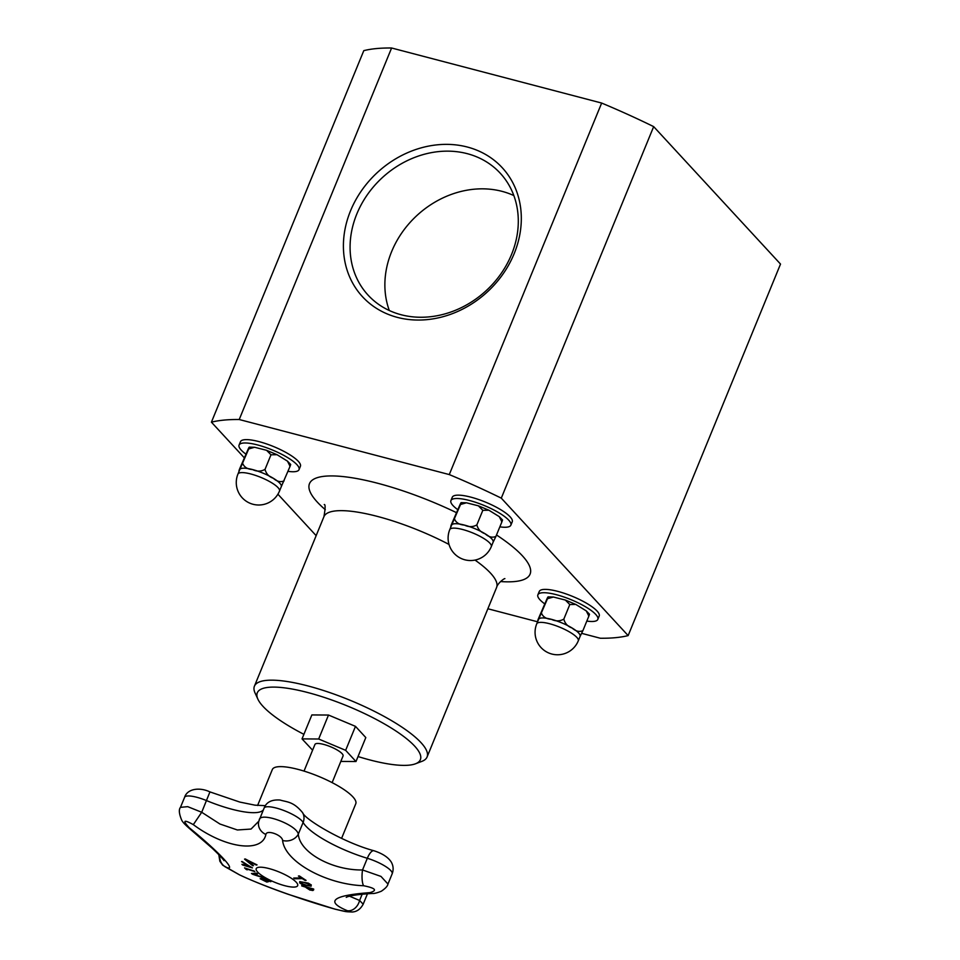 <?xml version="1.0" encoding="UTF-8"?>
<svg xmlns="http://www.w3.org/2000/svg" width="960" height="960" viewBox="0 0 960 960"><rect width="100%" height="100%" fill="white"/><g stroke="black" fill="none" stroke-linecap="round" stroke-linejoin="round"><path stroke-width="1.44" d="M312.6 750.192L302.028 738.888L318.672 739.008L345.648 750.324L355.98 761.532L340.824 761.424M304.02 771.096L314.952 744.444A15.192 3.792 22.3 0 1 330.444 746.7A15.192 3.792 22.3 0 1 343.056 755.976L332.124 782.616M257.592 805.488L272.328 769.548A45.096 11.256 22.3 0 1 298.128 769.404A45.096 11.256 22.3 0 1 355.776 803.772L341.592 838.368M244.332 865.08A413.148 58.476 -69.8 0 1 244.056 863.184A414.42 374.94 -100.9 0 1 241.548 861.576A413.148 147.804 -62 0 0 242.16 861.516A414.48 376.152 78.4 0 0 252.444 867.888A414.48 319.428 130.5 0 1 242.664 865.008A413.148 249 -78.9 0 1 241.944 864.348A414.42 317.556 -49.8 0 0 244.332 865.08L244.368 864.984A413.04 58.464 -69.8 0 1 244.092 863.088A414.324 374.844 -100.9 0 1 241.704 861.564M252.12 867.696A414.372 319.356 130.5 0 1 242.7 864.912A413.04 248.94 -78.9 0 1 242.16 864.408M249.72 866.676L249.756 866.58A414.324 374.532 -100.7 0 1 245.388 863.868L245.34 863.964A413.268 58.5 110.2 0 0 245.568 865.488A414.42 316.608 -49.9 0 0 249.72 866.676A414.42 374.628 -100.7 0 1 245.34 863.964M311.208 884.916L311.112 886.188L302.58 884.7L299.664 882.9L299.76 881.628L308.304 883.128L311.208 884.916L311.112 886.188L302.616 884.604L299.7 882.804L299.808 881.544M299.7 882.804L299.76 881.628M306.744 885.384L309.744 885.564L309.936 884.712L304.104 882.492C301.824 881.916 300.768 882.132 300.936 883.14L306.744 885.384M309.744 885.564L309.972 884.628L309.78 885.48L309.972 884.628L307.848 883.368L304.14 882.408C300.924 882.012 299.868 882.228 300.972 883.044M311.244 884.82L311.16 886.092M267.132 881.94A414.552 119.232 116.7 0 1 266.844 881.964A412.74 381.636 -106.4 0 1 260.34 878.688M268.416 881.616A414.552 119.232 116.7 0 1 268.104 881.652A413.172 382.032 -106.4 0 1 263.208 879.192A414.564 119.244 116.7 0 1 262.08 879.3L262.044 879.396A412.98 381.852 73.6 0 0 267.288 882.012A414.66 119.268 116.7 0 1 266.796 882.048A412.836 381.732 -106.4 0 1 260.136 878.7A414.66 119.268 -63.3 0 0 264.324 878.244A413.832 382.644 73.6 0 0 270.984 881.592A414.66 119.268 116.7 0 1 270.48 881.664A413.724 382.548 -106.4 0 1 265.236 879.036A414.672 119.268 116.7 0 1 263.664 879.24A413.388 382.236 73.6 0 0 268.56 881.688A414.66 119.268 116.7 0 1 268.068 881.736A413.268 382.128 -106.4 0 1 263.172 879.288A414.672 119.268 116.7 0 1 262.044 879.396M270.84 881.532A414.552 119.232 116.7 0 1 270.516 881.58A413.628 382.452 -106.4 0 1 265.272 878.952A414.564 119.244 116.7 0 1 263.712 879.144L263.664 879.24M305.064 880.416A412.98 312.948 -85.1 0 1 302.28 878.604A414.672 249.996 123.5 0 1 294.828 878.76A413.832 313.596 -85.1 0 1 293.736 878.028A414.672 249.996 -56.5 0 0 301.176 877.872A412.98 312.948 -85.1 0 1 298.416 876.012A414.648 249.972 -56.5 0 0 299.412 875.964A412.836 312.84 94.9 0 0 306.072 880.38A414.648 249.972 123.5 0 1 305.064 880.416L305.1 880.32A412.872 312.864 -85.1 0 1 302.316 878.508A414.576 249.936 123.5 0 1 294.864 878.664A413.724 313.512 -85.1 0 1 293.904 878.028M305.94 880.296A414.54 249.912 123.5 0 1 305.1 880.32M301.176 877.872L301.212 877.788A412.872 312.864 -85.1 0 1 298.572 876M262.956 877.524A414.348 339.372 133.9 0 1 252.684 874.176A412.74 312.396 -85.1 0 1 251.628 873.48M257.424 873.876A414.408 138.816 117.6 0 1 253.416 874.092L253.38 874.188A414.504 337.74 -46.5 0 0 262.14 876.996A413.832 313.224 94.9 0 0 263.268 877.728A414.456 339.456 133.9 0 1 252.648 874.272A412.836 312.468 -85.1 0 1 251.46 873.48A414.456 135.084 -62.6 0 0 256.38 873.156A413.832 313.224 94.9 0 0 257.544 873.948A414.516 138.852 117.6 0 1 253.38 874.188M301.74 885.936A413.832 35.196 -69 0 1 301.764 885.492A414.66 399.984 2.8 0 0 313.692 889.056A412.836 35.112 111 0 0 313.644 889.896L309.984 890.088L306.144 887.676A413.508 35.172 -69 0 1 306.168 887.304A414.672 399.996 -177.2 0 1 301.74 885.936L301.776 885.84A413.724 35.184 -69 0 1 301.8 885.504M313.644 889.896L312.864 890.532L310.02 889.992L306.192 887.592A413.4 35.16 -69 0 1 306.204 887.208A414.564 399.888 -177.2 0 1 301.776 885.84M313.692 889.8L312.9 890.436M309.948 889.632L312.276 889.476A412.968 35.124 -69 0 1 312.288 889.116L312.324 889.02A414.564 399.888 -177.2 0 1 307.56 887.616L307.524 887.712A413.4 35.16 111 0 0 307.512 888.012L309.948 889.632M311.784 889.92L312.312 889.38A412.872 35.112 -69 0 1 312.324 889.02M312.288 889.116A414.672 399.996 -177.2 0 1 307.524 887.712M247.104 869.676A414.564 335.484 133.1 0 1 246.3 869.388A412.752 219.504 -77 0 1 244.74 867.936M254.664 871.428A414.576 335.484 133.1 0 1 246.144 868.644L246.108 868.74A412.98 219.624 103 0 0 247.284 869.844A414.672 335.568 133.1 0 1 246.252 869.484A412.86 219.564 -77 0 1 244.524 867.864A414.672 335.568 -46.9 0 0 254.268 871.056A413.832 220.068 103 0 0 254.832 871.584A414.672 335.568 133.1 0 1 246.108 868.74M253.356 865.56A413.724 140.448 117.6 0 1 252.804 865.656A414.348 308.736 -84.4 0 1 244.668 859.104M252.756 865.752A414.456 308.82 -84.4 0 1 244.536 859.116A412.836 140.148 -62.4 0 0 245.268 858.96A414.456 401.184 28.7 0 0 257.04 864.888A413.832 140.484 117.6 0 1 256.308 865.056A414.516 401.1 -149.1 0 1 246.576 860.136A414.504 310.944 95.3 0 0 253.452 865.632A413.832 140.484 117.6 0 1 252.756 865.752L252.804 865.656M256.932 864.84A413.724 140.448 117.6 0 1 256.344 864.96A414.408 401.004 -149.1 0 1 246.612 860.04L246.576 860.136M193.32 824.64C225.348 848.436 262.068 853.308 265.884 834.48A12.444 10.956 -163.9 0 1 258.828 821.184L251.052 829.056L237.384 829.98L219.936 824.016L201.708 812.268L193.32 824.64C183.624 819.264 182.304 820.32 189.348 827.832C219.96 852.78 238.164 872.556 225.504 867L239.244 874.716C259.932 884.772 304.452 900.732 335.46 909.24A12.444 6.672 -74.6 0 1 334.968 909.144C347.58 912.084 344.88 911.652 352.296 912C356.88 911.724 360.504 909.132 363.18 904.212L359.592 900.468L349.548 896.208M265.884 834.48C266.616 829.38 282.288 835.02 282.6 840.48C284.772 861.576 325.932 884.472 363.588 885.732C375.492 888.096 377.616 890.4 369.96 892.632C332.496 895.416 324.984 901.452 347.448 910.752A12.444 9.828 -71.4 0 0 359.592 900.468L362.172 894.18M296.208 882.192A22.392 5.592 22.3 0 1 288.072 886.464A22.392 5.592 22.3 0 1 261.528 875.316A22.392 5.592 22.3 0 1 260.484 867.192A22.392 5.592 22.3 0 1 295.656 881.628A22.392 5.592 22.3 0 1 296.208 882.192M369.96 892.632A12.444 6.036 87.4 0 0 372.3 893.46C374.088 893.688 377.1 892.932 381.348 891.216C385.464 888.42 387.672 886.02 387.96 884.04L380.976 876.42L362.532 869.964C332.052 870.492 299.424 852.36 298.332 834.108C296.352 824.424 259.68 811.236 259.224 820.068M180.528 807.228L184.584 797.328C187.248 788.712 199.56 786.936 209.94 791.904L201.708 812.268L187.704 806.652L180.468 807.348C178.656 809.496 179.052 813.708 181.632 819.984C182.436 821.796 184.764 824.4 188.628 827.772A12.444 2.292 -50.5 0 0 189.348 827.832M188.604 827.748A12.444 2.292 -50.5 0 0 188.628 827.784L211.968 848.028C223.476 858.876 224.328 861.108 223.992 860.604L223.992 860.592M282.6 840.48A12.444 10.44 -9.9 0 0 298.332 834.108L303.12 822.42A55.584 13.872 -157.7 0 0 367.32 858.288A21.252 5.304 22.3 0 1 392.16 873.816C393.696 869.688 393.384 865.752 391.236 862.008C388.164 857.256 382.404 853.5 373.944 850.752A12.444 4.32 106.8 0 0 367.32 858.288L362.532 869.964A12.444 3.468 -86.9 0 0 363.588 885.732M264.096 808.116C266.328 802.152 271.644 799.452 280.068 800.028C286.992 802.164 293.316 801.348 302.664 812.736A12.444 11.496 151 0 1 303.12 822.42A21.252 5.304 22.3 0 0 282.78 810.108A21.252 5.304 22.3 0 0 264.096 808.116L258.828 821.184M219.732 855.636A12.444 11.82 112 0 0 225.504 867M346.236 897.348C349.2 895.692 357.888 894.396 372.3 893.46A12.444 6.036 87.4 0 0 372.384 893.46M218.796 854.664L219.864 861.276L222.696 865.188L239.556 874.872A12.444 9.804 -64.4 0 1 239.244 874.716M302.028 738.888L311.856 714.936L328.5 715.044L355.476 726.36L365.808 737.568L355.98 761.532M328.5 715.044L318.672 739.008M355.476 726.36L345.648 750.324M569.796 604.548L563.82 619.128C559.836 621.372 555.696 621.432 551.4 619.32A22.44 5.604 -157.7 0 0 538.632 619.236C537.6 621.312 537.48 621.216 538.308 618.96L547.164 598.428C548.208 596.352 548.316 596.448 547.5 598.704L553.38 597.024L565.368 600.06L569.796 604.548L575.844 604.452L586.272 610.896L588.876 616.068C589.692 613.8 589.584 613.716 588.54 615.792M547.164 598.428C548.208 596.352 548.316 596.448 547.5 598.704L538.632 619.236C537.6 621.312 537.48 621.216 538.308 618.96M589.512 614.232L586.26 610.896M588.876 616.068L582.9 630.648C579.312 632.184 575.712 631.296 572.088 627.996A22.44 5.604 -157.7 0 0 551.4 619.32C546.36 618.984 543.072 616.98 541.524 613.284M582.9 630.648L580.008 636.588A22.44 5.604 -157.7 0 0 580.092 636.432A22.44 5.604 -157.7 0 0 572.088 627.996C567.72 626.484 564.972 623.532 563.82 619.128M538.632 619.236A22.44 5.604 -157.7 0 0 538.56 619.392L536.748 623.808A22.44 22.44 0 0 0 549 653.088A22.44 22.44 0 0 0 578.28 640.836A22.44 5.604 -157.7 0 0 576.828 637.38A22.44 5.604 -157.7 0 0 554.52 625.224A22.44 5.604 -157.7 0 0 536.748 623.808M586.824 621.084A32.4 8.088 -157.7 0 0 597.828 619.404A32.4 8.088 -157.7 0 0 556.416 594.708A32.4 8.088 -157.7 0 0 537.876 594.816A32.4 8.088 -157.7 0 0 544.548 603.744M537.876 594.816L539.256 591.48A32.4 8.088 22.3 0 1 557.784 591.372A32.4 8.088 22.3 0 1 599.196 616.056L597.828 619.404M482.832 510.324L476.844 524.904C472.872 527.136 468.732 527.208 464.424 525.084A22.44 5.604 -157.7 0 0 451.668 525C450.624 527.076 450.516 526.992 451.332 524.724L460.2 504.204C461.232 502.128 461.352 502.212 460.536 504.48L466.416 502.788L478.392 505.824L482.832 510.324L488.88 510.216L499.296 516.66L501.9 521.832C502.728 519.576 502.608 519.48 501.576 521.556M460.2 504.204C461.232 502.128 461.352 502.212 460.536 504.48L451.668 525C450.624 527.076 450.516 526.992 451.332 524.724M502.548 519.996L499.296 516.672M501.9 521.832L495.924 536.412C492.348 537.948 488.736 537.072 485.112 533.772A22.44 5.604 -157.7 0 0 464.424 525.084C459.396 524.76 456.096 522.744 454.548 519.06M495.924 536.412L493.044 542.352A22.44 5.604 -157.7 0 0 493.116 542.196A22.44 5.604 -157.7 0 0 485.112 533.772C480.756 532.248 477.996 529.296 476.844 524.904M451.668 525A22.44 5.604 -157.7 0 0 451.584 525.168L449.784 529.572A22.44 22.44 0 0 0 462.024 558.852A22.44 22.44 0 0 0 491.316 546.6A22.44 5.604 -157.7 0 0 489.852 543.144A22.44 5.604 -157.7 0 0 467.556 530.988A22.44 5.604 -157.7 0 0 449.784 529.572M499.848 526.848A32.4 8.088 -157.7 0 0 510.864 525.168A32.4 8.088 -157.7 0 0 469.44 500.484A32.4 8.088 -157.7 0 0 450.912 500.58A32.4 8.088 -157.7 0 0 457.572 509.52M450.912 500.58L452.28 497.244A32.4 8.088 22.3 0 1 470.808 497.136A32.4 8.088 22.3 0 1 512.232 521.832L510.864 525.168M303.9 734.34A88.116 21.996 22.3 0 1 257.904 699.192A88.116 21.996 22.3 0 1 307.704 692.52A88.116 21.996 22.3 0 1 396 731.052A88.116 21.996 22.3 0 1 415.452 763.8A88.116 21.996 22.3 0 1 358.02 756.54M257.904 699.192L255.048 692.952A93.3 23.292 22.3 0 1 254.412 686.196A93.3 23.292 22.3 0 1 307.776 685.896A93.3 23.292 22.3 0 1 427.068 757.008A93.3 23.292 22.3 0 1 421.872 761.364L415.452 763.8M628.14 635.592L780.516 264.072L653.664 126.624A246.216 61.464 -157.7 0 0 601.656 103.056L391.596 48A246.216 61.464 -157.7 0 0 363.792 50.652L211.416 422.172A246.216 61.464 22.3 0 1 239.22 419.52L449.28 474.576A246.216 61.464 22.3 0 1 501.288 498.144L628.14 635.592A246.216 61.464 22.3 0 1 600.336 638.244L581.712 633.36M537.576 621.792L487.86 608.76M401.16 314.748A89.904 76.74 137.3 0 1 368.124 295.176A89.904 76.74 137.3 0 1 382.14 177.804A89.904 76.74 137.3 0 1 500.256 173.232A89.904 76.74 137.3 0 1 500.964 273.768A89.904 76.74 137.3 0 1 401.16 314.748M397.428 317.4A95.088 81.168 -42.7 0 0 520.68 208.188A95.088 81.168 -42.7 0 0 378.984 171.048A95.088 81.168 -42.7 0 0 397.428 317.4M513.852 195.576A89.904 76.74 -42.7 0 0 416.928 215.496A89.904 76.74 -42.7 0 0 389.316 310.512M601.656 103.056L449.28 474.576M391.596 48L239.22 419.52M653.664 126.624L501.288 498.144M316.152 535.656L277.908 494.208M244.212 457.704L211.416 422.172M288.012 471.336A32.4 8.088 -157.7 0 0 299.028 469.656A32.4 8.088 -157.7 0 0 257.604 444.96A32.4 8.088 -157.7 0 0 239.076 445.068A32.4 8.088 -157.7 0 0 245.736 453.996M239.076 445.068L240.456 441.72A32.4 8.088 22.3 0 1 258.984 441.612A32.4 8.088 22.3 0 1 300.396 466.308L299.028 469.656M248.364 448.68C249.408 446.604 249.516 446.7 248.7 448.956L239.832 469.476C238.8 471.552 238.68 471.468 239.496 469.2L248.364 448.68C249.408 446.604 249.516 446.7 248.7 448.956L254.58 447.264L266.568 450.3L270.996 454.8L277.044 454.704L287.472 461.136L290.076 466.308L281.208 486.84A22.44 5.604 -157.7 0 0 281.292 486.672A22.44 5.604 -157.7 0 0 273.276 478.248A22.44 5.604 -157.7 0 0 252.588 469.572A22.44 5.604 -157.7 0 0 239.832 469.476A22.44 5.604 -157.7 0 0 239.76 469.644L237.948 474.048A22.44 22.44 0 0 0 250.2 503.328A22.44 22.44 0 0 0 279.48 491.088A22.44 5.604 -157.7 0 0 278.028 487.632A22.44 5.604 -157.7 0 0 255.72 475.464A22.44 5.604 -157.7 0 0 237.948 474.048M239.832 469.476C238.8 471.552 238.68 471.468 239.496 469.2M284.1 480.888C280.512 482.424 276.912 481.548 273.276 478.248C268.92 476.724 266.172 473.772 265.02 469.38C261.036 471.624 256.896 471.684 252.588 469.572C247.56 469.236 244.272 467.22 242.724 463.536M290.076 466.308C290.892 464.052 290.784 463.956 289.74 466.032M290.712 464.484L287.46 461.148M270.996 454.8L265.02 469.38M347.448 910.752C350.508 912.372 346.512 911.868 335.46 909.24M184.584 797.328A21.252 5.304 22.3 0 1 206.496 800.58A55.584 13.872 -157.7 0 0 263.376 809.844M254.412 686.196L323.928 516.696A93.3 23.292 22.3 0 1 377.304 516.384A93.3 23.292 22.3 0 1 449.016 544.44M475.02 560.076A93.3 23.292 22.3 0 1 496.584 587.508C497.376 583.476 504.24 578.304 504.888 578.616M325.296 509.664A119.22 29.76 22.3 0 1 377.664 483.252A119.22 29.76 22.3 0 1 456.312 512.568M496.512 534.984A119.22 29.76 22.3 0 1 500.544 581.544M302.664 812.736C304.416 819.06 342.96 842.424 373.944 850.752M209.94 791.904L239.796 802.068L255.024 805.176L265.428 805.656M363.18 904.212L367.476 893.736M387.96 884.04L392.16 873.816M239.556 874.884C253.272 881.28 269.532 887.772 288.324 894.348L334.956 909.144M553.38 597.024L548.136 596.88M565.368 600.06L575.844 604.452M578.28 640.836L580.092 636.432M466.416 502.788L461.16 502.644M478.392 505.824L488.88 510.216M491.316 546.6L493.116 542.196M427.068 757.008L496.584 587.508M324.252 504.54L324.252 504.528C325.488 504.372 325.38 508.428 323.928 516.696M279.48 491.088L281.292 486.672M266.568 450.312L277.044 454.704M254.58 447.276L249.324 447.12"/></g></svg>
